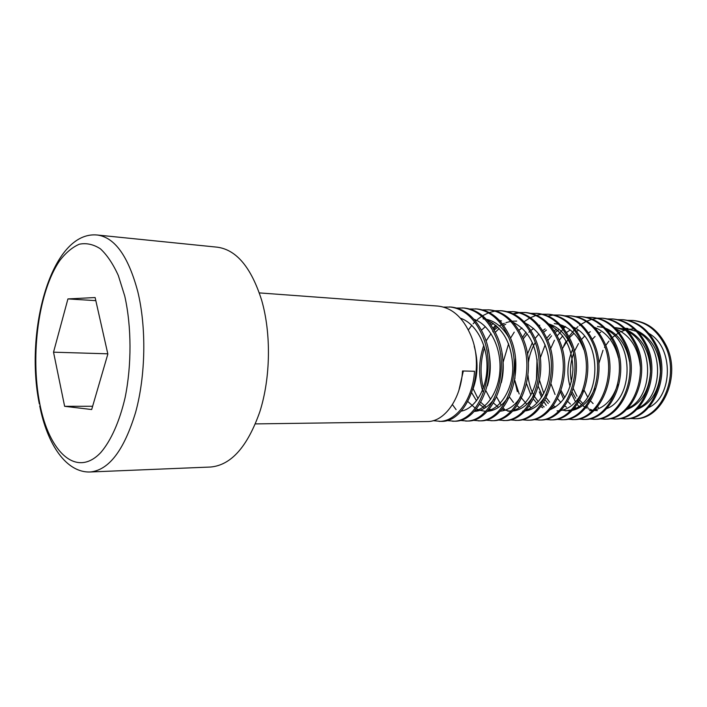 <?xml version="1.0" encoding="UTF-8"?>
<svg xmlns="http://www.w3.org/2000/svg" width="707" height="707" viewBox="0 0 707 707"><rect width="100%" height="100%" fill="white"/><g stroke="black" fill="none" stroke-linecap="round" stroke-linejoin="round"><path stroke-width="1.06" d="M433.108 420.683L440.735 421.363C466.779 423.113 486.69 371.573 470.703 335.083C462.846 317.249 451.861 307.572 437.748 306.06L259.336 292.901M255.413 423.9L427.196 421.549C444.323 422.017 460.911 399.199 462.528 370.972L474.521 371.272C472.895 399.234 456.262 421.849 439.056 421.39M629.469 418.456L634.992 418.703C661.867 420.046 681.981 376.451 666.153 345.449C658.367 330.257 647.409 321.932 633.26 320.474L627.683 320.342M633.772 418.721C660.647 420.064 680.77 376.424 664.933 345.387C657.148 330.178 646.18 321.844 632.04 320.386M619.544 418.571L625.165 418.836C652.04 420.205 672.171 376.212 656.317 344.928C648.522 329.603 637.537 321.208 623.38 319.741L617.697 319.626M623.928 418.853C650.793 420.223 670.943 376.177 655.062 344.866C647.276 329.524 636.291 321.119 622.133 319.652M609.443 418.694L615.17 418.977C642.036 420.356 662.176 375.956 646.295 344.397C638.492 328.941 627.498 320.474 613.322 318.998L607.543 318.884M613.906 418.995C640.763 420.382 660.921 375.93 645.031 344.327C637.219 328.852 626.225 320.377 612.05 318.91M599.156 418.818L604.989 419.118C631.846 420.515 652.004 375.7 636.097 343.858C628.276 328.26 617.273 319.723 603.08 318.247L597.194 318.141M571.53 393.87L575.551 401.903M577.239 404.431L578.733 406.392M603.707 419.136C630.556 420.541 650.714 375.673 634.806 343.788C626.985 328.172 615.983 319.626 601.79 318.15M588.692 418.942L594.631 419.26C621.462 420.683 641.629 375.444 625.704 343.302C617.874 327.562 606.862 318.954 592.66 317.478L586.669 317.372M560.563 392.093L563.656 399.181M593.323 419.278C620.154 420.7 640.321 375.417 624.396 343.24C616.557 327.482 605.546 318.857 591.344 317.381M578.034 419.074L584.079 419.401C610.892 420.851 631.068 375.178 615.117 342.745C607.278 326.864 596.257 318.177 582.047 316.701L575.94 316.603M582.745 419.419C609.549 420.868 629.743 375.143 613.773 342.674C605.934 326.775 594.914 318.079 580.703 316.595M567.182 419.198L573.342 419.551C600.119 421.019 620.304 374.913 604.335 342.17C596.487 326.139 585.449 317.381 571.238 315.896L565.017 315.808M539.317 391.864L541.553 397.352M544.001 401.947L546.272 405.367M571.981 419.569C598.767 421.036 618.943 374.878 602.974 342.1C595.126 326.051 584.088 317.284 569.877 315.799M556.126 419.331L562.401 419.702C589.152 421.186 609.328 374.639 593.341 341.587C585.484 325.414 574.446 316.577 560.227 315.092L553.89 315.004M561.013 419.719C587.764 421.213 607.949 374.604 591.953 341.516C584.097 325.317 573.059 316.471 558.839 314.986M544.858 419.463L551.257 419.852C577.964 421.363 598.14 374.357 582.144 340.995C574.278 324.663 563.232 315.755 549.012 314.262L542.561 314.191M549.843 419.87C576.55 421.381 596.735 374.321 580.721 340.915C572.864 324.575 561.818 315.649 547.598 314.155M533.387 419.596L539.901 420.011C566.563 421.54 586.73 374.074 570.726 340.385C562.852 323.903 551.805 314.915 537.585 313.422L531.01 313.36M538.46 420.029C565.123 421.566 585.29 374.038 569.285 340.314C561.411 323.806 550.364 314.809 536.145 313.316M528.323 420.161C554.942 421.726 575.1 373.782 559.078 339.767C551.204 323.126 540.157 314.058 525.946 312.556L519.23 312.512M496.659 397.007L501.236 405.235M503.101 407.745L505.178 410.148M521.686 419.728L526.865 420.188C553.475 421.743 573.624 373.747 557.611 339.696C549.737 323.028 538.69 313.952 524.47 312.45M509.765 419.861L516.534 420.329C543.091 421.911 563.232 373.482 547.209 339.139C539.326 322.339 528.288 313.183 514.069 311.681L507.228 311.646M515.041 420.347C541.597 421.938 561.72 373.446 545.716 339.06C537.824 322.242 526.777 313.077 512.575 311.575M497.613 419.993L504.515 420.488C531.01 422.097 551.124 373.181 535.093 338.494C527.219 321.535 516.172 312.3 501.97 310.788L494.997 310.771M502.995 420.515C529.481 422.123 549.586 373.146 533.573 338.414C525.681 321.429 514.643 312.185 500.441 310.682M485.223 420.135L492.258 420.656C518.682 422.291 538.761 372.872 522.738 337.84C514.855 320.713 503.826 311.389 489.633 309.887L482.519 309.878M490.711 420.683C517.117 422.318 537.196 372.836 521.174 337.76C513.3 320.607 502.262 311.274 488.069 309.772M472.576 420.267L479.761 420.833C506.097 422.494 526.149 372.554 510.127 337.177C502.253 319.873 491.224 310.47 477.048 308.959L469.793 308.968M452.445 404.616L456.086 409.627M478.179 420.851C504.506 422.521 524.55 372.518 508.536 337.089C500.653 319.767 489.633 310.346 475.458 308.835M459.683 420.409L467.009 421.001C493.256 422.698 513.273 372.236 497.26 336.488C489.385 319.016 478.374 309.525 464.216 308.005L456.802 308.04M465.4 421.027C491.63 422.715 511.656 372.191 495.625 336.399C487.759 318.91 476.748 309.401 462.59 307.89M446.532 420.541L454.009 421.178C480.159 422.901 500.123 371.909 484.118 335.79C476.253 318.141 465.25 308.561 451.119 307.041L443.554 307.094M452.365 421.204C478.498 422.927 498.462 371.864 482.457 335.701C474.591 318.035 463.589 308.438 449.458 306.918M622.752 319.705L618.316 319.758M602.435 318.203L597.839 318.283M597.168 318.344L592.422 319.211M591.732 319.387L586.837 321.155M586.121 321.482L581.066 324.354M580.332 324.858L579.493 325.467M577.981 326.643L576.779 327.659M575.825 328.525L575.1 329.206M574.34 329.966L568.896 336.585M568.101 337.769L567.482 338.75M566.113 341.074L563.7 345.962M565.503 326.484L557.196 335.825M554.438 340.279L550.532 348.905M581.375 316.656L576.603 316.754M537.028 359.103L536.463 379.412M559.537 315.048L554.58 315.172M553.174 315.075L548.058 316.038M525.946 332.131L522.544 337.38M514.652 380.198L517.33 391.651M541.827 314.262L536.604 315.278M535.853 315.499L530.453 317.673M529.676 318.07L524.09 321.694M514.236 332.131L510.534 338.167M525.204 312.512L519.954 312.697M519.194 312.803L513.759 314.085M496.508 325.883L493.733 329.285M484.463 347.685C480.362 361.136 479.982 374.604 483.323 388.081M518.47 312.591L513.043 313.74M495.625 325.14L493.071 328.145M483.756 345.352C478.568 360.835 478.25 376.159 482.801 391.325M513.317 311.637L507.971 311.849M501.21 310.744L495.748 310.974M494.953 311.089L489.288 312.547M488.466 312.848L482.589 315.764M481.741 316.312L478.568 318.61M478.038 319.043L477.437 319.546M476.562 320.324L475.643 321.181M474.751 322.056L473.133 323.771M471.799 325.308L468.361 329.93M90.266 471.976L210.695 467.018C231.145 465.144 247.538 446.683 259.876 411.633C270.622 377.741 271.294 333.457 261.625 300.122C251.215 267.414 236.43 249.765 217.279 247.185L97.372 235.024C114.861 237.455 128.329 256.305 137.777 291.576C146.526 327.553 145.686 375.629 135.62 412.322C124.07 450.244 108.958 470.128 90.266 471.976C66.308 472.983 47.228 444.341 39.733 405.951M107.853 354.039L95.127 297.55L67.925 298.92L53.529 352.183L64.629 406.313L91.68 409.53L107.853 354.039M92.635 406.269L64.629 406.313M107.8 353.818L53.529 352.183M95.816 300.643L67.925 298.92M636.857 409.415C651.041 403.936 658.906 391.378 660.444 371.749C659.737 351.794 651.898 338.07 636.936 330.602M626.552 409.592C640.957 404.218 648.955 391.51 650.537 371.475C649.786 351.087 641.797 337.195 626.579 329.789M624.705 329.117L615.399 327.65L626.04 330.496M607.543 329.064L606.5 329.418M600.729 332.166L599.218 333.138M595.073 336.444L592.272 339.316M584.238 390.485L587.65 397.025M590.637 401.019L593.111 403.573M597.477 406.887L598.484 407.479M640.33 366.677C638.297 347.906 630.202 335.33 616.036 328.967M597.212 328.472L595.895 328.932M590.265 331.724L588.516 332.9M584.495 336.249L581.463 339.51M580.58 340.606L580.014 341.357M578.485 343.558L574.393 351.361M573.492 353.721C570.346 362.824 569.665 372.174 571.442 381.789M573.368 388.7L576.983 396.265M579.846 400.321L582.541 403.264M586.757 406.622L588.012 407.391M629.504 361.498C626.305 344.716 618.245 333.598 605.307 328.136M603.442 327.518L597.459 326.457M589.505 410.687L592.837 410.413M594.534 410.087C605.457 407.161 613.19 398.545 617.741 384.237M618.413 357.848C614.56 342.356 606.553 332.166 594.384 327.297M574.57 327.783L574.093 327.977M570.231 329.93L566.519 332.502M562.754 335.931L559.228 340.12M551.053 383.989L555.057 394.497M557.664 398.713L560.828 402.548M564.734 405.986L566.501 407.179M565.079 326.634L562.887 327.509M559.21 329.462L555.216 332.352M551.584 335.816L547.792 340.562M545.15 344.875L540.236 358.051M539.609 380.596L543.789 393.454M546.255 397.767L549.657 402.15M553.413 405.615L555.446 407.055M562.525 410.148L566.678 410.785M568.048 410.82L570.54 410.661M572.219 410.396C582.073 408.204 589.576 400.904 594.711 388.497M553.97 326.007L551.478 327.058M546.458 330.028L543.692 332.228M535.199 342.648C531.584 348.887 529.296 355.683 528.332 363.018M527.996 375.187C528.633 382.69 530.559 389.363 533.767 395.204M534.642 396.707L538.283 401.709M541.88 405.208L544.178 406.914M557.028 410.891L559.078 410.776M560.748 410.546C570.213 408.646 577.601 401.868 582.913 390.211M583.849 349.7C578.909 336.691 571.097 328.366 560.395 324.725M558.557 324.23L554.253 323.594M571.892 347.393C566.714 334.994 558.963 327.147 548.641 323.85M522.685 411.103L523.392 411.085M525.045 410.953C533.591 409.777 540.652 404.271 546.237 394.453M505.77 324.177L503.578 325.37M499.213 328.49L495.324 332.246M485.921 390.812L490.561 399.428M493.504 403.061L498.497 407.338M501.882 409.229L509.287 411.138M511.355 410.864L507.785 411.2L511.046 411.174M512.69 411.076C520.979 410.113 527.943 404.97 533.573 395.673M501.546 320.837L500.141 321.119M493.513 323.559L491.02 324.99M473.142 388.682L478.038 398.704M480.813 402.354L486.142 407.188M489.279 409.035L492.479 410.325M500.088 411.2C508.156 410.431 515.014 405.632 520.67 396.813M467.875 401.567L475.281 408.178M476.421 408.823L478.4 409.751M480 410.343L485.621 411.324M487.256 411.306C495.103 410.74 501.864 406.269 507.529 397.891M514.908 378.678L515.43 358.537M508.58 337.212C502.65 327.182 495.253 321.217 486.398 319.317M484.587 319.025L483.049 318.875M474.158 411.403C481.803 411.032 488.466 406.87 494.14 398.916M501.254 382.779C503.64 373.508 503.879 363.787 501.988 353.606M487.37 385.836C490.914 374.383 491.206 362.329 488.245 349.682M473.239 388.355C477.923 375.028 478.25 360.994 474.22 346.253M458.852 390.52L463.332 370.998M649.114 407.312C672.728 396.353 674.16 347.544 649.053 333.536M634.029 328.905L631.545 328.958M630.291 329.064L626.526 329.736M625.182 330.098L621.259 331.565M619.924 332.21L619.208 332.59M618.342 333.077L612.395 337.486M611.555 338.282L610.309 339.546M608.886 341.154L605.705 345.476M604.865 346.828L604.503 347.446M603 350.292L598.802 363.663M638.386 407.842C662.901 397.643 664.81 346.669 638.81 332.652M636.45 331.344L625.412 328.313L627.878 328.472M628.01 408.089C653.038 398.165 655.009 345.626 628.382 331.751M572.529 349.62C567.341 361.719 566.528 374.038 570.089 386.579M572.21 392.129L575.692 398.235M577.089 400.109L577.955 401.143M578.794 402.089L581.26 404.439M582.63 405.544L584.963 407.126M585.891 407.656L586.73 408.098M588.083 408.726L592.095 410.051M594.172 410.431L597.353 410.634M606.703 408.584C632.765 399.278 634.842 343.452 606.968 329.939M578.37 330.293L576.691 331.336M573.987 333.324L569.462 337.681M568.561 338.733L562.251 348.869M561.111 390.52L564.805 397.546M567.774 401.452L570.469 404.174M574.941 407.426L576.046 408.036M563.762 325.998L562.083 326.563M556.427 329.338L554.235 330.823M550.32 334.172L546.767 338.14M537.126 359.819L536.595 378.705M538.301 386.446L542.419 395.955M545.124 399.985L548.296 403.556M552.441 406.887L554.085 407.877M565.308 410.838L571.212 409.989M573.289 409.3C600.915 401.09 603.133 339.952 573.377 327.147M552.627 325.344L550.638 326.051M545.141 328.87L542.693 330.611M538.911 333.987L535.084 338.485M532.389 342.595L527.404 354.234M526.591 383.707L530.904 395.027M533.467 399.119L536.896 403.202M540.873 406.569L542.79 407.789M539.786 325.211L538.973 325.538M533.644 328.41L530.922 330.434M529.95 331.265L528.898 332.219M527.281 333.845L523.18 338.936M514.678 380.083L519.177 393.985M521.598 398.156L526.795 404.307M529.092 406.216L531.293 407.692M549.975 409.751C563.797 403.724 571.459 390.291 572.962 369.452C572.317 348.251 564.637 333.51 549.931 325.238M528.191 324.575L527.086 325.043M521.934 327.951L518.929 330.293M508.598 343.788L502.898 363M502.589 374.03L502.695 375.355M509.5 397.078L513.441 402.389M517.082 405.818L519.565 407.577M525.787 410.184C538.699 406.472 549.383 388.638 549.613 368.815C548.862 346.571 540.855 331.389 525.584 323.285M516.702 321.102L512.168 321.199M510.631 321.411L505.929 322.648M504.338 323.276L502.615 324.071M501.537 324.646L499.46 325.9M497.808 327.067L494.22 330.142M493.194 331.176L492.744 331.654M491.012 333.633L486.036 341.083M513.344 410.396C526.432 406.914 537.355 388.77 537.594 368.488C536.79 345.696 528.615 330.302 513.061 322.295M500.052 320.412L499.549 320.483M492.054 322.613L490.022 323.612M485.391 326.643L481.494 330.151M471.781 392.845L476.518 400.825M479.629 404.333L484.613 408.186M488.449 410.007L490.958 410.758M487.733 410.794C501.166 407.833 512.575 389.053 512.814 367.808C511.886 343.885 503.384 328.039 487.282 320.28M474.547 410.988C488.148 408.319 499.805 389.204 500.035 367.463C500.379 345.219 489.05 324.593 474.008 319.255M461.105 411.165C474.857 408.805 486.769 389.371 486.999 367.11C487.362 344.362 475.705 323.293 460.46 318.221M39.707 403.352C48.942 452.188 76.462 478.515 100.889 452.418C111.008 440.594 119.554 421.513 125.112 397.617C131.767 364.847 131.608 326.616 124.75 296.056L118.334 275.544C113.058 263.905 107.075 254.997 100.403 248.82C93.501 244.357 86.501 242.81 79.405 244.189C72.423 247.176 65.857 252.664 59.706 260.653C38.646 291.204 30.154 354.746 39.707 403.352M528.332 420.161L526.865 420.188M97.372 235.024C51.311 230.279 24.392 331.168 39.336 403.936"/></g></svg>
